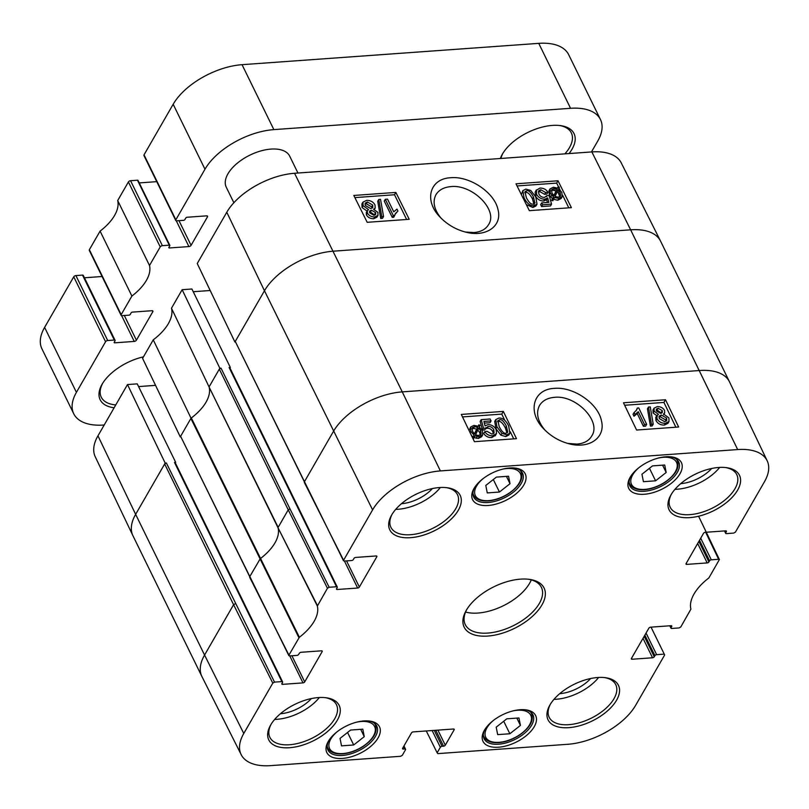 <?xml version="1.0" encoding="UTF-8"?>
<svg xmlns="http://www.w3.org/2000/svg" width="809" height="809" viewBox="0 0 809 809"><rect width="100%" height="100%" fill="white"/><g stroke="black" fill="none" stroke-linecap="round" stroke-linejoin="round"><path stroke-width="1.21" d="M487.261 492.914L485.794 485.44L496.372 477.108L508.558 476.228L510.014 483.701L499.446 492.034L487.261 492.914M499.446 492.034L493.308 479.515M510.014 483.701L506.434 476.38M643.418 481.689L641.952 474.226L652.529 465.883L664.715 465.013L666.171 472.476L655.603 480.819L643.418 481.689M655.603 480.819L649.465 468.3M666.171 472.476L662.591 465.165M341.509 745.858L340.043 738.384L350.621 730.052L362.806 729.172L364.272 736.645L353.695 744.978L341.509 745.858M353.695 744.978L347.567 732.458M364.272 736.645L360.683 729.324M497.666 734.633L496.2 727.17L506.778 718.827L518.963 717.957L520.43 725.42L509.852 733.763L497.666 734.633M509.852 733.763L503.724 721.244M520.43 725.42L516.84 718.109M233.862 202.746L226.257 187.213A35.313 18.415 -26.1 0 1 249.87 155.146A35.313 18.415 -26.1 0 1 289.683 156.147L297.955 173.035M104.199 424.988L103.643 425.028A56.499 29.458 -26.1 0 1 73.73 413.743A56.499 29.458 -26.1 0 1 76.42 392.345L105.564 341.752A1.77 0.92 -26.1 0 1 107.718 340.518L114.322 340.043A1.416 0.738 -26.1 0 1 115.07 340.326A1.416 0.738 -26.1 0 1 115.009 340.862L114.221 342.217A1.062 0.556 153.9 0 0 114.17 342.611A1.062 0.556 153.9 0 0 114.736 342.824L134.254 341.418A1.77 0.92 153.9 0 0 136.408 340.184L152.8 311.728A1.77 0.92 153.9 0 0 152.891 311.06A1.77 0.92 153.9 0 0 151.95 310.707L132.433 312.112A1.062 0.556 153.9 0 0 131.139 312.85L130.229 314.438A1.062 0.556 -26.1 0 1 128.934 315.176L122.028 315.672A1.77 0.92 -26.1 0 1 121.097 315.318A1.77 0.92 -26.1 0 1 121.178 314.65L131.897 296.054A45.901 23.936 153.9 0 0 149.503 265.494L160.222 246.897A1.77 0.92 -26.1 0 1 162.376 245.663L169.283 245.167A1.062 0.556 -26.1 0 1 169.839 245.38A1.062 0.556 -26.1 0 1 169.789 245.774L168.879 247.362A1.062 0.556 153.9 0 0 168.828 247.756A1.062 0.556 153.9 0 0 169.394 247.969L188.912 246.573A1.77 0.92 153.9 0 0 191.066 245.329L207.458 216.873A1.77 0.92 153.9 0 0 207.539 216.205A1.77 0.92 153.9 0 0 206.608 215.851L187.091 217.257A1.062 0.556 153.9 0 0 185.797 217.995L184.887 219.583A1.062 0.556 -26.1 0 1 183.592 220.321L176.686 220.817A1.77 0.92 -26.1 0 1 175.755 220.463A1.77 0.92 -26.1 0 1 175.836 219.795L204.98 169.212A56.499 29.458 -26.1 0 1 273.857 129.622L570.557 108.305A56.499 29.458 -26.1 0 1 600.47 119.58A56.499 29.458 -26.1 0 1 597.78 140.988L591.46 151.95M569.04 153.558A40.966 21.358 153.9 0 0 560.627 125.628A40.966 21.358 153.9 0 0 502.389 154.155A40.966 21.358 153.9 0 0 500.367 158.493M143.476 356.83A40.966 21.358 153.9 0 0 102.086 384.255A40.966 21.358 153.9 0 0 114.12 407.766M115.07 340.326L83.256 275.384A1.416 0.738 153.9 0 0 82.508 275.1L75.904 275.576A1.77 0.92 153.9 0 0 73.75 276.809L44.606 327.402A56.499 29.458 153.9 0 0 41.916 348.8L73.73 413.743M102.086 276.506L84.429 277.78M137.975 180.832A1.062 0.556 153.9 0 0 138.026 180.437A1.062 0.556 153.9 0 0 137.469 180.225L130.562 180.72A1.77 0.92 153.9 0 0 128.409 181.954L117.689 200.551A45.901 23.936 -26.1 0 1 100.083 231.111L89.364 249.708A1.77 0.92 153.9 0 0 89.283 250.375L121.097 315.318M156.734 181.651L139.239 182.915M600.47 119.58L568.656 54.638A56.499 29.458 153.9 0 0 538.743 43.362L242.043 64.68A56.499 29.458 153.9 0 0 173.166 104.27L144.022 154.853A1.77 0.92 153.9 0 0 143.941 155.52L175.755 220.463M115.758 404.925A38.842 20.255 -26.1 0 1 101.267 397.179A38.842 20.255 -26.1 0 1 102.622 383.365M500.902 158.453A38.842 20.255 -26.1 0 1 502.925 153.265M559.595 125.506A38.842 20.255 -26.1 0 1 571.336 132.898A38.842 20.255 -26.1 0 1 564.894 153.862M149.503 265.494L117.689 200.551M131.897 296.054L100.083 231.111M325.309 697.661A37.072 19.335 -26.1 0 1 336.473 704.72A37.072 19.335 -26.1 0 1 325.471 729.435A37.072 19.335 -26.1 0 1 289.511 744.745A37.072 19.335 -26.1 0 1 269.882 737.343A37.072 19.335 -26.1 0 1 271.146 724.197M289.531 747.718A39.196 20.437 153.9 0 0 335.199 723.458A39.196 20.437 153.9 0 0 326.34 697.783A39.196 20.437 153.9 0 0 270.611 725.086A39.196 20.437 153.9 0 0 289.531 747.718M321.749 650.82L322.154 651.629A1.416 0.738 153.9 0 0 322.215 651.103A1.416 0.738 153.9 0 0 321.466 650.82L301.049 652.287A1.416 0.738 153.9 0 0 299.33 653.278L298.673 654.4A1.416 0.738 -26.1 0 1 296.954 655.391L289.602 655.917L288.924 655.108L299.37 637.259A46.801 24.401 153.9 0 0 317.35 606.072L327.443 588.254L329.162 587.263L289.966 508.851L288.237 509.842L219.31 369.137L209.066 386.914L171.478 308.219A46.801 24.401 -26.1 0 1 153.255 339.851L142.586 358.367L180.276 436.89L180.882 436.84M322.154 651.629L304.71 681.896L291.907 655.755M289.774 655.907L302.991 682.887A1.416 0.738 153.9 0 0 304.71 681.896M302.991 682.887L282.574 684.353L282.038 683.271M281.856 681.593L274.514 682.118L166.381 463.001L165.178 463.082L127.498 384.558L137.247 383.86L175.684 462.333L174.481 462.414L281.856 681.593A1.416 0.738 -26.1 0 1 282.604 681.876A1.416 0.738 -26.1 0 1 282.543 682.412L281.886 683.534A1.416 0.738 153.9 0 0 281.825 684.07A1.416 0.738 153.9 0 0 282.574 684.353M403.63 746.535L404.824 748.962A1.416 0.738 -26.1 0 1 405.572 749.245A1.416 0.738 -26.1 0 1 405.501 749.781L402.316 755.303L400.597 756.294L270.57 765.638A55.609 28.993 -26.1 0 1 241.193 754.676A55.609 28.993 -26.1 0 1 243.772 733.47L272.785 683.109L274.514 682.118M404.824 748.962L403.317 749.073L402.791 747.991M453.738 729.02L454.132 729.829A1.416 0.738 153.9 0 0 454.203 729.293A1.416 0.738 153.9 0 0 453.455 729.01L413.207 731.902A1.416 0.738 153.9 0 0 411.488 732.893L402.639 748.254A1.416 0.738 153.9 0 0 402.569 748.79A1.416 0.738 153.9 0 0 403.317 749.073M454.132 729.829L445.284 745.19L437.902 730.133M435.778 730.284L443.565 746.181A1.416 0.738 153.9 0 0 445.284 745.19M443.565 746.181L442.058 746.282L434.271 730.396M432.137 730.547L440.339 747.273A1.416 0.738 -26.1 0 1 442.058 746.282M440.339 747.273L437.153 752.805L426.282 730.962M651.033 627.137L664.664 654.956L635.641 705.317A55.609 28.993 -26.1 0 1 567.867 744.28L437.831 753.624L437.153 752.805M663.987 654.137L656.635 654.663L646.057 633.063M644.864 635.136L654.916 655.654A1.416 0.738 -26.1 0 1 656.635 654.663M654.916 655.654L654.259 656.787L644.207 636.258M643.013 638.331L652.539 657.768A1.416 0.738 153.9 0 0 654.259 656.787M652.539 657.768L632.122 659.244L631.596 658.162M671.308 625.711L671.703 626.52A1.416 0.738 153.9 0 0 671.763 625.984A1.416 0.738 153.9 0 0 671.025 625.701L650.598 627.167A1.416 0.738 153.9 0 0 648.879 628.158L631.445 658.425A1.416 0.738 153.9 0 0 631.374 658.961A1.416 0.738 153.9 0 0 632.122 659.244M671.703 626.52L671.045 627.653L670.125 625.772M705.681 532.282L718.635 559.282L719.383 559.565L708.866 577.939A46.801 24.401 153.9 0 0 690.896 609.137L680.804 626.945L679.075 627.936L671.733 628.462A1.416 0.738 -26.1 0 1 670.985 628.189A1.416 0.738 -26.1 0 1 671.045 627.653M718.635 559.282L711.293 559.808L700.705 538.207M699.512 540.281L709.564 560.799A1.416 0.738 -26.1 0 1 711.293 559.808M709.564 560.799L708.917 561.931L698.865 541.403M697.671 543.476L707.197 562.922A1.416 0.738 153.9 0 0 708.917 561.931M707.197 562.922L686.78 564.389L686.244 563.307M725.956 530.856L726.351 531.665A1.416 0.738 153.9 0 0 726.421 531.129A1.416 0.738 153.9 0 0 725.673 530.846L705.256 532.312A1.416 0.738 153.9 0 0 703.537 533.303L686.093 563.57A1.416 0.738 153.9 0 0 686.032 564.106A1.416 0.738 153.9 0 0 686.78 564.389M726.351 531.665L725.703 532.797L724.783 530.916M376.407 555.975L376.802 556.784A1.416 0.738 153.9 0 0 376.873 556.248A1.416 0.738 153.9 0 0 376.124 555.965L355.707 557.431A1.416 0.738 153.9 0 0 353.978 558.422L353.331 559.545A1.416 0.738 -26.1 0 1 351.612 560.536L344.26 561.062L343.582 560.253L372.595 509.882A55.609 28.993 -26.1 0 1 440.379 470.929L737.677 449.561A55.609 28.993 -26.1 0 1 767.185 460.806A55.609 28.993 -26.1 0 1 764.475 481.729L735.452 532.089L733.733 533.08L726.381 533.616A1.416 0.738 -26.1 0 1 725.643 533.333A1.416 0.738 -26.1 0 1 725.703 532.797M376.802 556.784L359.368 587.041L346.555 560.9M344.432 561.052L357.649 588.032A1.416 0.738 153.9 0 0 359.368 587.041M357.649 588.032L337.222 589.498L336.696 588.416M229.999 368.075L230.343 367.478L229.139 367.559L336.514 586.737A1.416 0.738 -26.1 0 1 337.262 587.021A1.416 0.738 -26.1 0 1 337.191 587.556L336.544 588.679A1.416 0.738 153.9 0 0 336.473 589.215A1.416 0.738 153.9 0 0 337.222 589.498M336.514 586.737L329.162 587.263M342.369 758.427A29.306 15.28 153.9 0 0 376.529 740.286A29.306 15.28 153.9 0 0 369.895 721.092A29.306 15.28 153.9 0 0 328.232 741.499A29.306 15.28 153.9 0 0 342.369 758.427M568.808 727.655A39.196 20.437 153.9 0 0 614.486 703.385A39.196 20.437 153.9 0 0 605.617 677.72A39.196 20.437 153.9 0 0 549.898 705.023A39.196 20.437 153.9 0 0 568.808 727.655M644.277 494.269A29.306 15.28 153.9 0 0 678.427 476.117A29.306 15.28 153.9 0 0 671.804 456.923A29.306 15.28 153.9 0 0 630.13 477.34A29.306 15.28 153.9 0 0 644.277 494.269M410.547 537.682A39.196 20.437 153.9 0 0 456.225 513.422A39.196 20.437 153.9 0 0 447.357 487.756A39.196 20.437 153.9 0 0 391.637 515.05A39.196 20.437 153.9 0 0 410.547 537.682M520.521 579.143A44.495 23.198 153.9 0 0 466.257 610.37A44.495 23.198 153.9 0 0 484.621 636.187A44.495 23.198 153.9 0 0 538.663 609.713A44.495 23.198 153.9 0 0 529.511 579.375A44.495 23.198 153.9 0 0 520.521 579.143M488.12 505.483A29.306 15.28 153.9 0 0 522.27 487.342A29.306 15.28 153.9 0 0 515.646 468.148A29.306 15.28 153.9 0 0 473.973 488.555A29.306 15.28 153.9 0 0 488.12 505.483M689.824 517.618A39.196 20.437 153.9 0 0 735.502 493.359A39.196 20.437 153.9 0 0 726.644 467.683A39.196 20.437 153.9 0 0 670.914 494.987A39.196 20.437 153.9 0 0 689.824 517.618M498.526 747.213A29.306 15.28 153.9 0 0 532.676 729.061A29.306 15.28 153.9 0 0 526.052 709.867A29.306 15.28 153.9 0 0 484.389 730.284A29.306 15.28 153.9 0 0 498.526 747.213M274.686 719.413A37.072 19.335 153.9 0 0 277.052 719.302A37.072 19.335 153.9 0 0 319.363 697.52M368.853 720.971A27.193 14.178 -26.1 0 1 376.792 726.098A27.193 14.178 -26.1 0 1 368.722 744.219A27.193 14.178 -26.1 0 1 342.359 755.454A27.193 14.178 -26.1 0 1 327.958 750.024A27.193 14.178 -26.1 0 1 328.767 740.609M525.011 709.746A27.193 14.178 -26.1 0 1 532.949 714.883A27.193 14.178 -26.1 0 1 524.879 733.005A27.193 14.178 -26.1 0 1 498.516 744.229A27.193 14.178 -26.1 0 1 484.116 738.799A27.193 14.178 -26.1 0 1 484.925 729.384M604.586 677.598A37.072 19.335 -26.1 0 1 615.75 684.647A37.072 19.335 -26.1 0 1 604.748 709.372A37.072 19.335 -26.1 0 1 568.798 724.672A37.072 19.335 -26.1 0 1 549.159 717.27A37.072 19.335 -26.1 0 1 550.423 704.133M553.963 699.34A37.072 19.335 153.9 0 0 556.329 699.239A37.072 19.335 153.9 0 0 598.64 677.457M725.612 467.562A37.072 19.335 -26.1 0 1 736.777 474.62A37.072 19.335 -26.1 0 1 725.774 499.335A37.072 19.335 -26.1 0 1 689.814 514.645A37.072 19.335 -26.1 0 1 670.186 507.243A37.072 19.335 -26.1 0 1 671.45 494.097M674.989 489.314A37.072 19.335 153.9 0 0 677.355 489.202A37.072 19.335 153.9 0 0 719.666 467.42M670.762 456.802A27.193 14.178 -26.1 0 1 678.69 461.939A27.193 14.178 -26.1 0 1 670.631 480.061A27.193 14.178 -26.1 0 1 644.257 491.285A27.193 14.178 -26.1 0 1 629.857 485.855A27.193 14.178 -26.1 0 1 630.676 476.44M514.605 468.027A27.193 14.178 -26.1 0 1 522.533 473.154A27.193 14.178 -26.1 0 1 514.473 491.275A27.193 14.178 -26.1 0 1 488.1 502.51A27.193 14.178 -26.1 0 1 473.7 497.08A27.193 14.178 -26.1 0 1 474.519 487.665M446.335 487.625A37.072 19.335 -26.1 0 1 457.489 494.683A37.072 19.335 -26.1 0 1 446.497 519.398A37.072 19.335 -26.1 0 1 410.537 534.709A37.072 19.335 -26.1 0 1 390.899 527.306A37.072 19.335 -26.1 0 1 392.163 514.16M395.702 509.377A37.072 19.335 153.9 0 0 398.068 509.276A37.072 19.335 153.9 0 0 440.379 487.493M127.498 384.558L97.96 435.829A55.609 28.993 153.9 0 0 95.24 456.751L132.878 535.609A56.499 29.458 153.9 0 0 132.949 535.75L201.876 676.455A56.499 29.458 153.9 0 0 201.947 676.597L241.193 754.676M138.582 386.581L155.54 385.357M289.966 508.851L221.029 368.146L219.836 368.226L182.146 289.703L171.478 308.219M182.146 289.703L191.905 289.005L230.343 367.478M193.23 291.725L210.198 290.502M767.185 460.806L729.546 381.949A56.499 29.458 153.9 0 0 729.485 381.808L660.548 241.102A56.499 29.458 153.9 0 0 660.478 240.961L621.241 162.882A55.609 28.993 153.9 0 0 591.864 151.92L294.567 173.278A55.609 28.993 153.9 0 0 226.783 212.241L197.244 263.512L234.923 342.035L235.54 341.985M374.83 215.103L370.38 212.009L369.501 212.191M375.639 212.605L375.679 214.395L373.92 215.295L369.743 212.909L369.683 211.088L371.422 210.209L375.639 212.605L374.597 214.415M372.029 208.216L371.655 206.861L366.356 203.797L364.97 204.151M372.696 205.051L372.807 207.478L370.684 208.57L365.344 205.506L365.233 203.099L367.397 201.987L372.696 205.051L371.655 206.861M377.884 212.362L377.985 215.356L374.769 216.923C371.331 216.923 368.894 215.639 367.458 213.06L367.337 210.643L368.53 209.622L363.079 205.688L362.958 202.159L366.608 200.359C370.482 200.329 373.273 201.835 374.982 204.899L375.204 208.034L373.546 209.258L377.884 212.362M377.985 215.356L376.943 217.156L373.728 218.723C370.289 218.733 367.862 217.449 366.416 214.87L366.295 212.454L367.337 210.643M367.488 211.422L362.038 207.498L361.916 203.959L362.958 202.159M383.547 216.509L381.767 216.64L378.764 199.479L380.543 199.358L383.547 216.509L382.505 218.319L380.726 218.44L381.767 216.64M380.726 218.44L377.722 201.289L378.764 199.479M387.521 199.135L393.74 211.827L396.986 209.116L397.927 211.038L395.328 213.637L394.721 215.487L393.295 215.588L385.306 199.297L387.521 199.135M394.913 214.537L397.927 211.038M393.295 215.588L392.254 217.399L393.68 217.297L394.721 215.487M392.254 217.399L384.265 201.097L385.306 199.297M554.003 195.738L551.971 193.068L551.637 189.68L553.963 188.457L555.601 188.588L557.077 189.154L554.003 195.738M553.862 195.606L556.036 190.954L552.921 190.257L551.344 190.712M554.559 190.398L555.601 188.588M556.036 190.954L557.077 189.154M555.045 196.445L558.139 189.842L560.212 192.532L560.607 195.94L558.21 197.194L555.045 196.445M559.838 196.729L558.24 192.825L559.282 191.015M558.24 192.825L557.098 191.652M553.852 199.004L552.729 198.427L553.467 196.88L550.353 193.23L550.029 188.932L553.316 187.223L557.563 188.103L558.261 186.606L559.383 187.172L558.655 188.73L561.84 192.39L562.174 196.729L558.817 198.417L554.549 197.517L552.81 200.804L551.687 200.238L552.729 198.427M551.687 200.238L553.467 196.88M552.426 198.68L549.311 195.04L548.987 190.742L550.029 188.932M557.441 188.042L558.261 186.606M562.174 196.729L561.133 198.529L557.775 200.227L553.508 199.317M545.711 192.552L540.746 189.731L538.642 190.863L538.875 193.978C540.169 196.334 542.05 197.467 544.528 197.386L547.036 195.566L549.23 195.667L551.566 204.131L542.617 204.778L541.686 202.867L548.866 202.351L547.703 197.922L544.801 199.186C541.251 199.226 538.531 197.608 536.62 194.332L536.418 189.882L535.376 191.682L536.175 190.398L539.937 188.093C543.426 187.991 546.095 189.357 547.946 192.208L545.711 192.552L544.669 194.352L539.704 191.531L538.339 191.915M546.803 196.172L546.388 196.688M542.617 204.778L541.575 206.578L550.535 205.941L551.566 204.131M541.575 206.578L540.645 204.677L541.686 202.867M547.38 202.462L546.662 199.732L547.703 197.922M546.662 199.732L543.759 200.996C540.21 201.026 537.489 199.408 535.578 196.132L535.133 192.208M544.669 194.352L546.904 194.018L547.946 192.208M534.011 204.495L532.474 198.933C529.895 194.059 527.61 191.925 525.617 192.552L524.697 192.785M534.587 203.504L535.052 202.695L533.192 204.03C531.189 204.647 528.904 202.513 526.325 197.639L524.99 191.682L526.659 190.742C528.651 190.125 530.937 192.249 533.515 197.123L534.87 203.14M533.97 205.678C530.188 206.073 526.871 203.443 524.05 197.811L522.826 190.631L525.86 189.104L530.765 190.479L535.791 196.961L537.014 204.151L533.97 205.678L532.929 207.478L526.335 204.616M521.37 194.645L522.826 190.631M537.014 204.151L535.973 205.961L532.929 207.478M406.624 219.482L394.519 194.757L354.888 197.608M558.432 186.687L556.673 183.107L517.042 185.959M568.788 207.832L562.568 195.131M559.98 189.852L559.029 187.921M395.854 192.431L409.223 219.3L367.185 222.313L353.816 195.454L395.854 192.431L394.519 194.757M558.018 180.781L571.387 207.65L529.349 210.664L515.98 183.805L558.018 180.781L556.673 183.107M440.996 218.086C434.049 209.551 432.38 201.734 435.98 194.645C438.923 189.943 443.858 187.263 450.805 186.616C472.335 184.058 498.445 210.209 488.585 224.578C485.734 229.341 480.789 232.001 473.74 232.547L465.256 232.031M450.734 177.737C429.781 178.587 423.613 200.389 439.975 217.024C447.397 224.72 456.286 229.837 466.641 232.355C486.502 237.259 502.429 225.792 497.99 209.561C494.511 192.542 469.746 175.856 450.734 177.737M327.443 588.254L288.237 509.842L278.144 527.357L209.127 387.117A45.901 23.936 -26.1 0 1 191.339 417.98A45.901 23.936 -26.1 0 1 191.035 418.202L180.276 436.89M191.035 418.202L153.255 339.851M317.441 605.607L278.053 527.822A45.901 23.936 -26.1 0 1 260.265 558.685L249.718 576.686L180.731 436.526L288.864 655.644M165.178 463.082L135.639 514.352L97.96 435.829M166.381 463.001L164.652 463.992L233.589 604.697L204.566 655.057L135.639 514.352A56.499 29.458 153.9 0 0 132.878 535.609M219.836 368.226L219.31 369.137L221.029 368.146M660.478 240.961A56.499 29.458 153.9 0 0 630.636 229.817L333.338 251.184A56.499 29.458 153.9 0 0 264.462 290.765L234.923 342.035M337.262 587.021L229.887 367.842A1.416 0.738 153.9 0 0 229.139 367.559M729.485 381.808A56.499 29.458 153.9 0 0 699.563 370.522L402.265 391.88A56.499 29.458 153.9 0 0 333.399 431.47L304.376 481.83L235.379 341.671L343.512 560.789M299.37 637.259L191.339 417.98L190.884 418.465L298.925 637.745M209.066 386.914A45.901 23.936 -26.1 0 1 209.127 387.117L278.053 527.822L317.35 606.072M282.604 681.876L175.229 462.697A1.416 0.738 153.9 0 0 174.481 462.414M175.341 462.92L175.684 462.333M644.46 424.523L638.291 411.73L635.035 414.471L634.094 412.519L636.683 409.951L637.33 408.049L638.756 407.948L646.674 424.361L644.46 424.523L643.408 426.303L637.239 413.52L638.291 411.73M637.239 413.52L633.983 416.251L635.035 414.471M633.983 416.251L633.053 414.309L634.094 412.519M636.066 410.851L637.33 408.049M643.408 426.303L645.622 426.151L646.674 424.361M648.505 407.028L650.284 406.897L653.217 424.169L651.427 424.3L648.505 407.028L647.453 408.818L650.385 426.09L651.427 424.3M650.385 426.09L652.165 425.959L653.217 424.169M661.479 413.197L657.07 410.042L656.16 410.234M656.392 410.962L656.372 409.142L658.111 408.252L662.288 410.648L662.328 412.499L660.599 413.379L656.392 410.962M665.969 421.297L665.595 419.901L660.275 416.817L658.941 417.161M659.305 418.566L659.214 416.109L661.327 415.027L666.646 418.111L666.747 420.559L664.594 421.651L659.305 418.566M654.147 411.194L654.076 408.171L657.282 406.614C660.71 406.603 663.137 407.908 664.573 410.497L664.674 412.954L663.481 413.965L668.922 417.929L669.013 421.509L665.372 423.299C661.499 423.329 658.718 421.802 657.019 418.718L656.817 415.543L658.475 414.329L654.147 411.194L653.096 412.984L653.025 409.961L654.076 408.171M669.013 421.509L667.961 423.299L664.32 425.089C660.447 425.119 657.666 423.592 655.968 420.508L655.765 417.333L656.817 415.543M657.424 416.119L653.096 412.984M480.313 434.969L479.697 432.562L477.684 429.882M478.736 428.092L480.748 430.772L481.062 434.211L478.736 435.424L477.108 435.282L475.631 434.716L478.736 428.092M477.694 427.374L474.58 434.018L472.517 431.318L472.143 427.86L474.529 426.626L477.694 427.374L476.643 429.164L473.487 428.406L471.859 428.871M474.428 433.887L476.643 429.164M478.898 424.806L480.01 425.382L479.272 426.94L482.366 430.621L482.67 434.959L479.383 436.658L475.136 435.778L474.438 437.285L473.316 436.718L474.054 435.141L470.889 431.46L470.585 427.071L473.932 425.382L478.2 426.303L478.898 424.806L478.058 426.232M482.67 434.959L481.618 436.749L478.331 438.448L474.094 437.568M473.113 438.933L474.438 437.285M472.618 437.912L473.316 436.718M472.587 437.841L474.054 435.141M473.002 436.931L471.536 435.657M469.119 430.661L470.585 427.071M496.534 433.472L492.762 435.788C489.273 435.899 486.613 434.514 484.773 431.652L487.008 431.308L491.963 434.15L494.066 433.017L493.844 429.872C492.57 427.496 490.689 426.353 488.211 426.434L485.703 428.264L483.509 428.163L481.203 419.638L490.153 419.001L491.083 420.913L483.893 421.428L485.036 425.888L487.948 424.624C491.498 424.583 494.208 426.222 496.109 429.518L496.534 433.472L495.229 435.808M493.318 433.766L492.802 431.662C491.518 429.286 489.637 428.143 487.16 428.224L485.319 428.901M485.936 427.648L484.652 430.054L482.457 429.953L483.509 428.163M482.457 429.953L480.152 421.428L481.203 419.638M484.328 423.117L490.032 422.702L491.083 420.913M495.482 435.262L491.72 437.578C488.221 437.689 485.562 436.304 483.721 433.432L484.773 431.652M497.707 421.095L499.568 419.75C501.57 419.133 503.855 421.277 506.404 426.181L507.718 432.198L506.05 433.139C504.058 433.755 501.782 431.612 499.224 426.697L497.899 420.629M506.97 432.906L505.352 427.971C502.804 423.067 500.528 420.923 498.516 421.54L497.626 421.742M498.799 418.091C502.591 417.697 505.888 420.346 508.689 426.019L509.862 433.26L506.838 434.777L501.944 433.391L496.948 426.869L495.765 419.608L498.799 418.091M509.862 433.26L508.81 435.05L505.797 436.567L500.892 435.181L495.897 428.649L494.714 421.388L495.765 419.608M675.869 427.213L663.926 402.437L624.659 405.258M513.705 438.862L510.297 431.794M504.816 420.427L501.762 414.097L462.495 416.918M636.602 430.034L623.456 402.781L665.504 399.757L678.64 427.01L636.602 430.034M665.504 399.757L663.926 402.437M474.438 441.684L461.302 414.43L503.34 411.407L516.486 438.67L474.438 441.684M503.34 411.407L501.762 414.097M545.003 430.176C537.591 421.256 535.76 413.025 539.502 405.491C542.475 400.698 547.44 397.988 554.387 397.34C575.947 394.731 601.744 421.368 591.753 435.98C588.891 440.844 583.926 443.554 576.868 444.101L567.524 443.372M554.367 388.381C532.878 389.2 527.003 412.236 544.022 429.174C550.99 436.294 559.262 441.138 568.838 443.726C589.195 449.349 605.789 437.639 601.451 420.801C598.144 403.469 573.45 386.469 554.367 388.381M680.713 483.651A28.416 14.815 153.9 0 0 711.677 468.482M401.436 503.724A28.416 14.815 153.9 0 0 432.4 488.555M280.41 713.75A28.416 14.815 153.9 0 0 311.374 698.582M559.697 693.687A28.416 14.815 153.9 0 0 590.661 678.518M528.489 579.254A42.371 22.096 -26.1 0 1 541.383 587.334A42.371 22.096 -26.1 0 1 513.048 625.822A42.371 22.096 -26.1 0 1 465.276 624.619A42.371 22.096 -26.1 0 1 466.783 609.48M465.569 612.059A42.371 22.096 153.9 0 0 531.27 579.871M502.399 469.22A25.069 13.075 -26.1 0 1 507.091 468.542A25.069 13.075 -26.1 0 1 517.497 485.531A25.069 13.075 -26.1 0 1 482.548 500.316A25.069 13.075 -26.1 0 1 482.943 478.756M472.921 493.278A26.485 13.814 153.9 0 0 473.548 495.138C475.925 499.547 481.021 501.459 488.828 500.882C495.664 500.164 502.338 497.727 508.851 493.581C519.54 486.067 523.625 478.817 521.107 471.839A26.485 13.814 153.9 0 0 520.015 470.211M658.556 458.005A25.069 13.075 -26.1 0 1 663.249 457.318A25.069 13.075 -26.1 0 1 673.654 474.317A25.069 13.075 -26.1 0 1 638.706 489.091A25.069 13.075 -26.1 0 1 639.1 467.531M629.078 482.063A26.485 13.814 153.9 0 0 629.695 483.924C632.082 488.323 637.179 490.234 644.985 489.667C651.821 488.949 658.496 486.512 665.008 482.356C675.697 474.843 679.782 467.602 677.264 460.624A26.485 13.814 153.9 0 0 676.172 458.986M356.648 722.164A25.069 13.075 -26.1 0 1 361.35 721.486A25.069 13.075 -26.1 0 1 371.746 738.475A25.069 13.075 -26.1 0 1 336.807 753.26A25.069 13.075 -26.1 0 1 337.191 731.7M327.18 746.222A26.485 13.814 153.9 0 0 327.797 748.082C330.183 752.491 335.28 754.403 343.077 753.826C349.913 753.108 356.597 750.671 363.11 746.525C373.798 739.011 377.884 731.761 375.366 724.783A26.485 13.814 153.9 0 0 374.274 723.155M512.805 710.949A25.069 13.075 -26.1 0 1 517.507 710.262A25.069 13.075 -26.1 0 1 527.903 727.261A25.069 13.075 -26.1 0 1 492.964 742.035A25.069 13.075 -26.1 0 1 493.348 720.475M483.337 735.007A26.485 13.814 153.9 0 0 483.954 736.868C486.34 741.266 491.437 743.188 499.234 742.611C506.07 741.893 512.754 739.456 519.257 735.3C529.956 727.787 534.041 720.546 531.523 713.568A26.485 13.814 153.9 0 0 530.431 711.93M570.557 108.305L538.743 43.362M273.857 129.622L242.043 64.68M204.98 169.212L173.166 104.27M175.836 219.795L144.022 154.853M207.458 216.873L206.962 215.861M191.066 245.329L178.971 220.655M188.912 246.573L176.291 220.806M169.394 247.969L168.99 247.16M169.283 245.167L137.469 180.225M162.376 245.663L130.562 180.72M160.222 246.897L128.409 181.954M121.178 314.65L89.364 249.708M152.8 311.728L152.304 310.717M136.408 340.184L124.313 315.51M134.254 341.418L121.633 315.652M114.736 342.824L114.342 342.015M114.322 340.043L82.508 275.1M107.718 340.518L75.904 275.576M105.564 341.752L73.75 276.809M76.42 392.345L44.606 327.402M370.38 212.009L371.422 210.209M366.356 203.797L367.397 201.987M373.728 218.723L374.769 216.923M366.416 214.87L367.458 213.06M362.038 207.498L363.079 205.688M552.921 190.257L553.963 188.457M559.171 194.342L560.212 192.532M550.666 197.093L551.698 195.282M549.311 195.04L550.353 193.23M557.775 200.227L558.817 198.417M539.704 191.531L540.746 189.731M543.759 200.996L544.801 199.186M535.578 196.132L536.62 194.332M532.474 198.933L533.515 197.123M525.617 192.552L526.659 190.742M523.453 198.832L524.05 197.811M440.379 470.929L402.265 391.88L294.567 173.278M737.677 449.561L630.636 229.817L591.864 151.92M372.595 509.882L264.462 290.765L226.783 212.241M288.924 655.108L249.657 577.221M235.308 603.706L233.589 604.697L272.785 683.109M243.772 733.47L204.566 655.057A56.499 29.458 153.9 0 0 201.876 676.455M343.582 560.253L304.315 482.376M657.07 410.042L658.111 408.252M661.236 412.438L662.288 410.648M660.275 416.817L661.327 415.027M665.595 419.901L666.646 418.111M664.32 425.089L665.372 423.299M655.968 420.508L657.019 418.718M479.697 432.562L480.748 430.772M473.487 428.406L474.529 426.626M478.331 438.448L479.383 436.658M476.137 438.306L477.189 436.516M470.13 432.754L470.889 431.46M492.802 431.662L493.844 429.872M487.16 428.224L488.211 426.434M491.72 437.578L492.762 435.788M498.516 421.54L499.568 419.75M505.352 427.971L506.404 426.181M505.797 436.567L506.838 434.777M500.892 435.181L501.944 433.391M495.897 428.649L496.948 426.869M521.107 471.839L520.49 470.585M473.548 495.138L472.921 493.884M677.264 460.624L676.648 459.36M629.695 483.924L629.078 482.66M375.366 724.783L374.749 723.529M327.797 748.082L327.18 746.828M531.523 713.568L530.906 712.304M483.954 736.868L483.337 735.603M169.839 245.38L138.026 180.437M375.204 208.034L374.162 209.844M435.99 194.656L435.677 195.202M488.575 224.568L488.191 225.236M664.674 412.954L663.633 414.734M539.512 405.491L539.168 406.098M403.964 745.959L405.572 749.245M669.812 625.792L670.985 628.189M724.47 530.937L725.643 533.333M698.592 516.233L719.393 559.565"/></g></svg>
